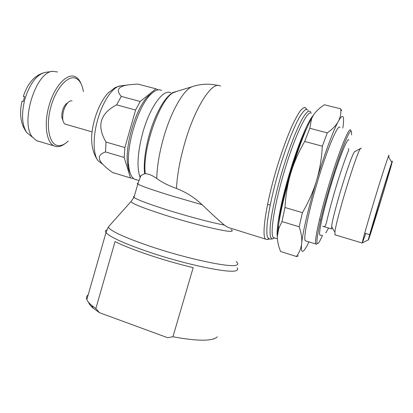 <?xml version="1.0" encoding="UTF-8"?>
<svg xmlns="http://www.w3.org/2000/svg" width="413" height="413" viewBox="0 0 413 413"><rect width="100%" height="100%" fill="white"/><g stroke="black" fill="none" stroke-linecap="round" stroke-linejoin="round"><path stroke-width="0.62" d="M268.533 238.817L266.974 239.581L265.564 239.117C261.274 235.828 266.256 202.339 277.474 165.727C282.332 150.193 287.205 136.868 292.099 125.753C295.187 119.197 297.959 114.169 300.411 110.669C302.631 108.113 304.391 107.153 305.703 107.793L306.58 109.264M274.129 238.213L272.11 239.055L270.525 237.176C269.926 234.372 269.895 229.958 270.432 223.934C271.976 210.661 276.529 190.29 282.735 169.454C289.059 148.695 296.25 130.064 301.877 119.563C304.541 114.99 306.771 112.14 308.557 111.004L310.53 111.639L310.772 112.073M274.666 237.96L273.38 237.563C269.606 234.517 274.64 202.855 285.238 168.272C295.791 133.652 307.933 109.104 311.361 113.281M317.298 243.469L316.379 244.269L315.8 244.011C313.994 241.698 320.281 213.067 329.961 181.431C339.625 149.769 349.135 126.714 350.611 130.1L350.88 131.189M306.09 241.027L305.279 240.774C303.049 238.337 308.893 209.706 318.531 178.22C328.144 146.703 338.035 123.859 339.945 127.343M322.491 235.389C320.886 239.065 319.595 241.533 318.614 242.792L317.736 243.562C314.721 245.214 320.287 217.987 330.25 184.936C340.188 151.855 350.291 127.085 351.463 131.628L351.592 134.881M335.103 234.945L334.891 232.297C335.867 220.346 356.527 152.738 360.497 148.52L361.329 148.102M322.599 226.262L331.67 228.978L331.654 226.67C332.377 215.663 350.673 155.784 354.54 151.788L355.356 151.339M365.768 233.588L362.237 243.025C362.196 241.579 368.396 219.788 375.773 195.643C383.161 171.478 389.206 153.197 389.015 155.417L388.685 157.141L391.823 162.371M368.319 240.067C367.73 241.022 373.192 222.142 380.079 199.562C386.966 176.965 392.722 159.057 392.35 161.256L392.02 162.701C389.402 173.171 370.26 235.808 368.463 239.772L368.319 240.067M308.914 241.894L306.74 246.241C305.119 249.225 303.839 250.908 302.899 251.295C301.521 251.811 301.108 249.194 301.66 243.448C301.154 248.187 299.42 252.539 296.446 256.504L297.257 256.504L298.274 255.766M296.446 256.504L280.592 251.507C278.316 245.926 277.257 240.738 277.407 235.947L278.868 228.11L281.976 221.585L284.996 207.502C285.672 195.313 287.582 183.945 290.726 173.408C284.526 194.508 280.401 212.132 278.352 226.278L277.407 235.947M313.457 115.082L311.061 119.249C304.773 131.386 297.995 149.439 290.726 173.408C293.86 162.867 298.511 152.221 304.686 141.463L309.802 128.298L311.557 118.768L313.457 115.082C315.857 111.345 319.523 107.907 324.442 104.768L340.751 108.862C341.195 113.379 340.369 117.571 338.283 121.437C340.864 116.796 342.501 115.366 343.198 117.153C343.781 118.784 343.662 122.429 342.847 128.092M341.603 110.767L340.751 108.862M170.848 92.863C163.801 88.217 150.033 106.657 142.888 132.284C137.648 151.948 136.641 166.78 139.868 176.785L140.9 175.571L144.565 173.723L145.288 173.739C148.489 173.77 152.32 175.36 156.775 178.509C161.369 181.947 167.265 185.024 174.462 187.739L176.48 188.462C186.062 192.179 194.611 197.605 202.127 204.74C211.43 213.66 218.838 220.428 224.357 225.049L227.893 227.362L265.564 239.117M236.179 261.584C238.275 263.339 238.337 264.532 236.365 265.167C230.413 267.856 188.173 259.023 151.876 246.886C124.871 237.692 110.338 231.068 108.273 227.021L106.002 232.571C105.108 231.373 105.305 230.506 106.58 229.964M231.084 229.566C232.679 230.599 232.669 231.177 231.063 231.306C226.061 232.018 193.769 224.249 165.809 215.374C144.86 208.653 133.203 204.105 130.833 201.73L133.972 197.45C133.172 196.82 133.275 196.464 134.282 196.371M66.034 124.37L65.233 124.143C63.896 123.451 63.06 121.789 62.735 119.156C62.435 112.749 64.113 107.272 67.758 102.723C69.338 101.092 70.793 100.519 72.125 100.989M62.952 120.477L61.842 117.235C61.599 112.124 62.936 107.757 65.848 104.133L67.618 102.822M64.944 143.698C61.707 146.161 58.631 147.09 55.719 146.486L54.046 145.892C46.142 142.34 43.654 123.012 49.477 104.164C55.192 85.264 67.381 72.838 75.197 76.679L75.29 76.72C77.742 77.912 79.668 80.251 81.067 83.736M68.248 141.034C64.443 144.689 60.819 146.166 57.366 145.474C49.028 143.858 45.585 125.598 50.949 106.616C56.194 87.592 68.429 74.536 76.168 78.465C79.905 80.38 82.301 84.758 83.359 91.593M133.662 178.617L130.456 177.946L124.194 157.461L124.881 147.555L135.588 110.039L140.183 101.484L155.985 88.836L158.277 89.858M369.919 234.821L380.652 197.956C386.356 179.283 390.987 164.911 390.734 166.553L390.734 166.558C390.595 168.974 370.425 235.111 369.919 234.821M320.302 235.245L319.822 235.038C318.351 233.061 323.684 209.076 331.716 182.83C339.734 156.553 347.658 137.157 348.882 139.955M213.635 338.892L213.232 339.192M217.248 336.863L216.376 337.602C210.444 341.319 195.969 341.035 172.949 336.745L167.611 337.705L99.409 312.656L93.286 308.253C90.69 306.028 89.105 304.045 88.537 302.306M24.496 96.885L23.35 96.368L24.579 96.637L23.242 101.448L22.018 101.216M99.409 312.656L95.857 308.526L91.629 305.367C89.1 303.209 87.504 301.278 86.849 299.575C86.126 297.613 86.58 296.023 88.212 294.805M95.857 308.526L115.051 241.564C130.167 249.333 164.761 260.97 193.186 267.634L172.949 336.745M155.985 88.836L137.756 84.061L130.203 84.655C118.392 85.873 115.418 89.786 121.283 96.394L140.183 101.484M135.588 110.039L116.595 104.84C100.039 113.601 96.513 126.011 106.022 142.062L124.881 147.555M124.194 157.461L105.501 151.938C98.155 154.591 97.339 158.804 103.064 164.575C105.186 166.831 108.345 169.475 112.543 172.505L130.456 177.946M114.416 173.15L112.543 172.505M105.501 151.938L106.022 142.062M116.595 104.84L121.283 96.394M137.756 84.061L138.443 84.242M38.285 141.256L36.53 140.642L32.622 137.312C19.829 123.301 35.642 71.563 52.787 71.33L57.515 71.97M316.513 180.682C324.334 154.503 333.229 130.539 338.283 121.437C336.213 125.299 332.548 129.109 327.297 132.878L322.331 146.187C321.655 158.525 319.714 170.022 316.513 180.682C313.312 191.348 308.614 202.009 302.414 212.674L299.157 226.789C301.34 233.169 302.177 238.724 301.66 243.448C302.739 232.183 308.64 206.846 316.513 180.682M281.976 221.585L299.157 226.789M302.414 212.674L284.996 207.502M304.686 141.463L322.331 146.187M327.297 132.878L309.802 128.298M278.408 229.582L278.507 226.835M278.863 222.875C280.938 201.028 296.276 148.757 306.611 128.598M277.391 237.067C275.812 230.01 280.473 203.883 288.955 175.024C297.417 146.161 307.871 120.926 313.168 115.547M269.436 239.008L267.387 237.103C266.741 234.269 266.669 229.798 267.175 223.691C268.667 210.248 273.23 189.603 279.508 168.489C285.915 147.462 293.245 128.603 299.002 118.004C301.733 113.394 304.02 110.524 305.868 109.399L307.917 110.075M136.244 179.779L134.447 179.144C131.51 177.451 129.615 173.192 128.768 166.372C125.841 146.31 138.164 105.976 150.791 94.314C154.973 90.21 158.566 88.914 161.56 90.426M130.219 173.176C128.923 170.977 128.04 167.895 127.571 163.935C124.783 144.937 136.362 107.05 148.334 95.992L152.474 92.765M279.797 217.481C281.743 205.256 285.233 190.61 290.262 173.543C295.011 157.73 299.74 144.462 304.438 133.75M144.565 173.723C143.517 162.97 145.159 149.754 149.491 134.086C155.422 113.079 165.763 95.496 173.217 92.688L174.694 92.218M156.775 178.509C157.028 166.506 159.299 152.918 163.579 137.746C170.972 111.67 183.429 89.977 191.957 86.766L193.49 86.26M176.48 188.462C177.141 175.267 179.856 160.275 184.626 143.487C195.096 106.58 212.741 80.107 220.48 86.152M237.052 267.794C238.115 269.111 237.831 270.056 236.205 270.623C230.139 273.664 186.913 264.852 149.831 252.343C124.556 243.701 109.946 237.108 106.002 232.571L86.849 299.575M224.357 225.049C213.093 223.066 188.571 216.613 167.781 210.088C148.659 204.027 137.39 199.815 133.972 197.45L137.808 184.084C136.982 183.568 137.049 183.315 138.019 183.326M202.127 204.74L171.875 195.969C152.691 190.042 141.334 186.077 137.808 184.084L140.9 175.571M101.841 163.61L97.84 160.471C93.059 154.018 92.796 136.682 97.695 119.687C102.816 101.149 113.152 86.363 120.648 85.852L129.842 84.696M31.001 136.006L26.871 132.687C21.91 125.18 21.239 114.045 24.852 99.285C29.896 83.405 36.711 74.433 45.306 72.368L52.787 71.33M145.288 173.739C141.984 148.654 161.091 95.904 174.431 92.3L175.928 91.831M278.61 228.9L278.672 227.408M172.267 92.739L191.957 86.766C200.511 83.844 209.21 83.421 218.038 85.486M269.338 239.008L267.521 239.421M331.654 226.67L334.891 232.297M354.54 151.788L360.497 148.52M362.237 243.025L334.845 234.765M355.299 151.37L354.994 151.292M61.842 117.235L62.735 119.156M65.848 104.133L67.758 102.723M92.166 131.912L65.233 124.143M103.064 164.575L97.84 160.471C90.788 150.208 89.755 136.378 94.747 118.965C98 107.876 102.496 99.177 108.232 92.868L115.284 87.484L120.55 85.863M369.671 234.651L364.71 233.175M320.689 220.083L319.45 219.711M270.174 205.054L267.552 204.275M322.181 235.436L319.822 235.038M324.489 226.448C325.356 226.386 326.239 224.135 327.137 219.69C328.634 213.294 332.511 198.483 336.672 184.895C340.813 171.297 345.505 158.06 347.436 153.244C348.902 149.991 349.155 148.525 348.2 148.85M32.622 137.312L26.871 132.687C20.696 124.509 19.086 114.003 22.028 101.159M23.35 96.368C27.821 82.791 35.11 74.794 45.229 72.378M93.286 308.253L91.629 305.367M325.749 232.984L328.552 228.043M54.046 145.892L36.53 140.642M130.833 201.73L108.273 227.021M305.703 107.793L304.211 107.416M278.352 226.278L278.868 228.11M311.061 119.249L311.557 118.768M368.308 239.85L362.506 242.803M350.611 130.1L349.914 129.919M315.8 244.011L305.279 240.774M277.453 238.822L273.38 237.563M272.11 239.055L269.054 239.003M138.907 180.496L134.447 179.144M127.571 163.935L128.768 166.372M148.334 95.992L150.791 94.314"/></g></svg>
